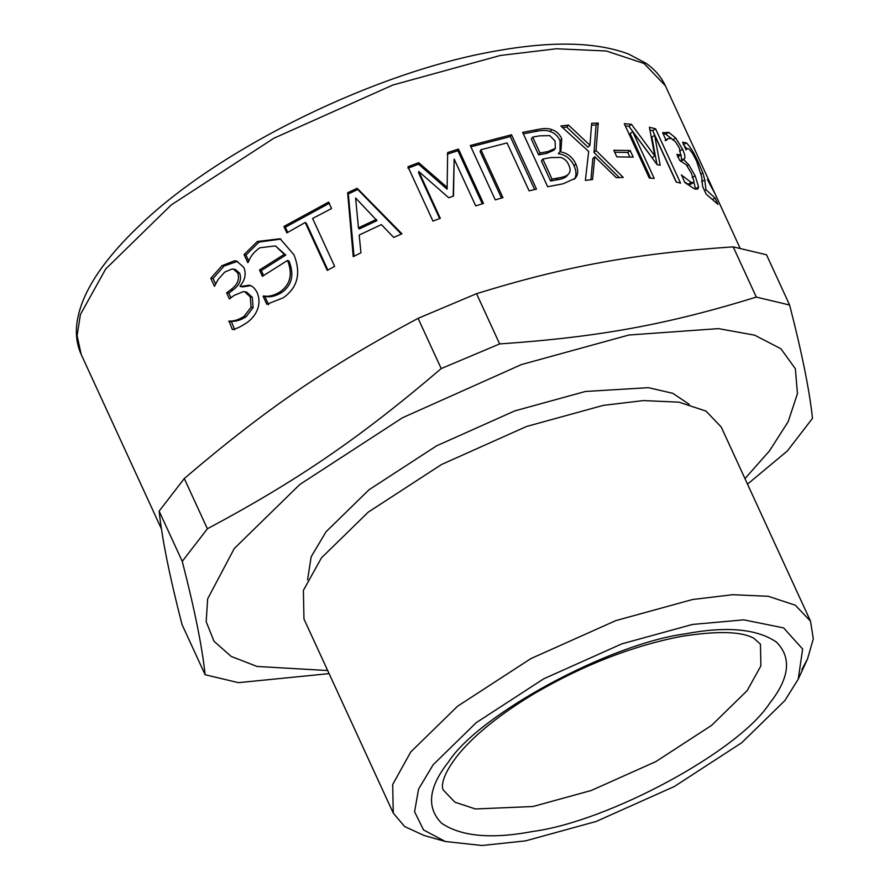 <?xml version="1.0" encoding="UTF-8"?>
<svg xmlns="http://www.w3.org/2000/svg" width="890" height="890" viewBox="0 0 890 890"><rect width="100%" height="100%" fill="white"/><g stroke="black" fill="none" stroke-linecap="round" stroke-linejoin="round"><path stroke-width="1.33" d="M712.056 187.256L715.093 193.864L707.417 179.591L712.056 187.256L711.433 187.545M684.555 181.983L688.237 184.252L690.406 184.419L693.432 182.584L693.944 181.215L691.497 173.461L686.301 164.806L679.693 160.389L676.912 154.359L680.583 155.094L679.504 148.23L675.399 141.666L671.316 138.506L668.001 138.606L666.198 140.531L662.661 132.821L663.161 132.388M693.877 181.905L695.524 189.225M680.984 154.671L681.629 160.133M663.006 133.567L665.731 134.179L671.639 138.651M681.351 175.007L691.219 182.406L693.432 182.584M687.113 165.818L688.816 164.828L695.157 175.82L698.594 186.867L697.716 189.158L694.345 188.802L684.788 182.494L681.54 174.885M680.694 161.379L683.72 159.555L688.816 164.828M680.45 160.845L683.476 159.021L683.72 159.555M672.695 139.864L675.755 138.05L682.608 149.297C685.356 155.583 685.645 158.832 683.476 159.021L684.221 158.865M662.661 132.821L668.713 132.332L675.755 138.05M665.064 140.475L668.001 138.606M614.678 152.201L627.784 152.479L629.853 156.996M630.187 150.521L633.224 157.13L616.826 156.874L613.788 150.265L630.187 150.521L627.784 152.479M553.892 150.121L555.393 148.307L555.048 140.909L549.764 135.636L539.529 135.847L532.698 137.105L531.308 138.985L538.617 154.882L546.605 153.414L553.814 150.21M538.617 154.882L540.019 153.013L548.095 151.522L555.349 148.363L553.769 150.265M532.698 137.105L540.019 153.013M567.153 175.653L568.755 173.75C570.512 171.659 570.546 168.822 568.855 165.251C567.331 161.268 564.627 158.665 560.745 157.441L550.865 157.563L542.789 159.043L552.034 179.135L557.819 178.056C563.648 177.21 567.297 175.775 568.755 173.75L567.153 175.653C565.717 177.689 562.124 179.113 556.35 179.936L557.819 178.056M552.034 179.135L550.632 181.004L541.398 160.912L542.789 159.043M550.632 181.004L556.35 179.936M523.32 133.823L535.469 131.52C541.999 130.14 546.883 130.129 550.131 131.486L551.767 129.573C556.384 131.13 559.71 134.223 561.735 138.851L560.967 150.41L558.353 153.714C565.473 154.715 570.724 158.776 574.106 165.874C576.453 171.336 576.587 175.675 574.506 178.89L574.217 179.313M550.131 131.486C554.715 133.044 558.008 136.148 560.044 140.776L560.044 151.356M558.353 153.714L559.966 151.801C567.153 152.802 572.448 156.851 575.83 163.949C578.177 169.412 578.289 173.75 576.164 176.965L575.107 178.378L563.114 183.785L547.65 186.733L522.653 132.376L536.948 129.629C543.556 128.238 548.496 128.216 551.767 129.573M574.506 178.89L576.164 176.965M447.214 154.17L457.905 150.744L482.313 203.81M407.943 168.21L418.578 164.183L447.08 189.192L447.67 152.546L458.495 149.086L483.493 203.443L475.716 205.913L454.178 159.088L453.488 196.078L448.705 197.747L418.756 171.481L440.294 218.306L432.952 221.109L407.954 166.753L418.701 162.681L447.381 187.623M418.756 171.481L418.667 172.983L439.638 218.562M454.178 159.088L453.188 196.178M457.905 150.744L458.495 149.086M418.578 164.183L418.701 162.681M358.447 227.84L359.182 228.986L376.948 220.642L355.611 197.992L358.447 227.84L376.414 219.407M354.009 256.264L348.324 193.92L357.747 189.503L401.29 234.081M360.94 252.793L353.23 256.654L347.634 192.752L357.168 188.28L401.946 233.803L393.703 237.419L381.387 224.603L359.182 235.027L360.94 252.793M357.747 189.503L357.168 188.28M348.324 193.92L347.634 192.752M248.733 261.07L245.963 255.052L259.057 242.08L280.806 239.099M263.596 275.522L261.304 270.549L285.824 255.052L275.422 245.918L259.913 247.765C254.206 251.559 250.324 256.398 248.266 262.305L247.787 262.628L244.083 254.573L257.344 241.479L280.127 238.754L293.967 254.796C301.287 273.341 297.683 287.681 283.154 297.827L266.8 304.291L263.106 296.281L263.585 295.947C268.546 296.937 274.076 295.558 280.172 291.82C290.429 284.466 292.877 274.009 287.537 260.436L262.394 276.312L259.502 270.015L284.299 254.34L275.422 245.918M268.68 304.781L264.986 296.759L265.465 296.437C270.382 297.449 275.856 296.114 281.885 292.409C292.02 285.134 294.412 274.721 289.061 261.148L287.537 260.436M245.963 255.052L244.083 254.573M285.824 255.052L284.299 254.34M261.304 270.549L259.502 270.015M265.465 296.437L263.585 295.947M264.986 296.759L263.106 296.281M215.658 284.188L213.055 278.537L210.797 278.325L221.944 265.709L234.415 260.815L236.607 261.07L243.86 267.445C246.374 273.909 245.095 280.105 240.033 286.035L242.314 286.936L250.78 285.634M213.055 278.537L224.069 266.032L237.541 261.315M230.944 297.783L228.808 293.122L232.935 290.04C239.71 285.011 241.935 279.393 239.621 273.185L235.327 269.47L232.09 269.002L224.692 272.118L218.117 279.505L214.479 286.335L210.797 278.325M234.648 329.745L231.333 321.312C236.095 321.557 241.045 320.011 246.207 316.651L253.083 307.628L252.293 297.327L246.63 292.087L243.393 291.586L234.192 295.38L229.42 298.929L226.616 292.843L230.799 289.74C237.652 284.644 239.922 278.993 237.608 272.796L233.325 269.103M240.267 286.558L248.822 285.212C252.026 285.534 254.796 288.004 257.154 292.632C259.324 297.649 259.569 302.845 257.9 308.196C256.175 313.703 252.571 318.498 247.086 322.558C241.012 326.619 236.106 328.955 232.368 329.545L229.064 321.101C233.859 321.323 238.865 319.744 244.083 316.339L251.058 307.239L250.301 296.926L244.65 291.709M228.808 293.122L226.616 292.843M231.333 321.312L229.064 321.101M230.922 321.635L228.641 321.435M287.715 232.401L285.334 227.239L329.5 203.165M327.876 270.048L306.405 223.379L305.203 222.478L286.88 232.891L283.921 226.461L328.599 202.108L331.558 208.538L312.601 218.451L334.64 266.366L327.242 270.404L305.203 222.478M285.334 227.239L283.921 226.461M470.877 146.828L510.315 136.604L534.668 189.548M510.315 136.604L511.505 134.779L536.503 189.136L529.094 190.849L507.055 142.923L480.9 149.743L480.099 151.467L501.526 198.058M480.9 149.743L502.939 197.658L495.274 199.872L470.265 145.515L511.505 134.779M591.538 125.167L596.066 125.023L594.008 152.479L619.262 177.544M562.547 127.492L566.674 127.025L587.99 147.228L589.959 145.27L591.672 123.287L598.247 123.065L596.022 150.521L623.256 177.422L616.258 177.666L594.776 156.718L592.584 179.546L585.364 180.403L588.691 151.467L560.856 125.98L568.51 125.09L589.959 145.27M594.776 156.718L592.807 158.665L590.927 179.736M594.008 152.479L596.022 150.521M596.066 125.023L598.247 123.065M566.674 127.025L568.51 125.09M649.934 129.94L652.715 130.674L676.356 182.061M625.303 125.902L628.896 126.269L649.389 154.048M656.998 164.45L651.836 137.105L654.628 135.191L660.146 165.184L657.187 164.706L632.668 131.62L630.142 133.567L650.635 178.122M652.715 130.674L655.552 128.772L680.55 183.129L676.155 182.016L654.628 135.191M652.103 157.808L654.773 155.872L649.4 127.259L655.552 128.772M628.896 126.269L631.455 124.322L654.773 155.872M632.668 131.62L654.206 178.445L649.266 178.011L624.268 123.654L631.455 124.322M684.032 145.348L686.757 148.686M712.912 199.215L715.137 198.092L718.03 204.388L706.126 194.098L702.577 186.388L701.732 177.066L696.57 161.023L692.531 153.336L689.183 149.075L687.047 148.53L685.756 149.242M704.491 190.549L705.993 189.715L715.137 198.092M701.554 181.638L704.769 179.947L705.993 189.715M701.109 173.895L702.855 172.994L704.769 179.947M687.035 148.53L685.812 149.209L687.102 148.496L686.134 149.921L682.574 142.178L686.479 142.934C690.262 146.616 694.345 153.325 698.706 163.059L702.855 172.994M205.112 674.731L182.005 624.491C169.601 576.308 161.98 538.517 159.143 511.127L184.286 478.531C265.231 409.4 327.587 366.68 418.089 318.342L441.206 368.582C360.261 437.713 297.894 480.433 207.392 528.771L182.261 561.368C194.654 609.55 202.275 647.341 205.112 674.731L238.42 682.663L329.111 673.619M184.286 478.531L207.392 528.771M418.089 318.342L476.539 293.678L499.646 343.918L441.206 368.582M476.539 293.678C565.862 266.11 634.314 253.628 733.204 246.853L756.311 297.093C666.988 324.661 598.536 337.143 499.646 343.918M733.204 246.853L766.513 254.785L789.619 305.025L756.311 297.093M747.5 484.149L787.339 450.985L812.47 418.389C809.633 390.999 802.024 353.208 789.619 305.025M159.143 511.127L182.261 561.368M744.963 478.631L769.483 450.885L788.128 421.738L797.44 393.703L795.36 368.738L780.897 348.747L754.609 335.163L718.452 328.621L628.863 335.029L521.451 364.566L402.447 417.777L299.808 484.483L234.281 548.518L207.67 598.814L206.18 621.665L213.989 641.256L231.2 656.431L257.021 666.454L327.698 670.548M689.194 404.327L672.807 393.324L648.41 387.662L585.331 391.489L514.743 410.902L436.545 445.868L369.094 489.7L326.029 531.786L311.155 556.784L307.562 579.857M801.823 669.569L807.508 659.012L813.293 638.853L810.523 621.164L721.234 427.033L705.993 411.08L678.992 402.169L643.381 400.578L603.298 405.373L526.568 426.466L441.574 464.48L368.26 512.128L321.446 557.863L303.39 590.393L303.957 618.962L393.258 813.093L404.594 826.51L423.94 835.432L445.323 841.495L482.002 845.5L525.578 840.872L596.178 821.459L674.375 786.493L741.826 742.66L784.88 700.575L798.208 679.192L802.647 649.055L783.623 627.906L743.806 619.852L692.476 624.446L621.888 643.848L543.69 678.825L476.239 722.658L433.174 764.732L418.545 789.141L414.584 811.769L423.54 829.947L445.323 841.495M810.523 621.164L795.293 605.211L768.281 596.289L732.67 594.709L692.587 599.504L615.858 620.597L530.863 658.611L457.549 706.248L410.735 751.994L392.679 784.524L393.258 813.093M677.379 155.361L678.18 154.86M688.237 184.252L691.219 182.406M695.535 188.669L698.594 186.867M692.075 177.611L695.157 175.82M679.526 151.1L682.608 149.297M665.731 134.179L668.713 132.332M546.605 153.414L548.095 151.522M574.106 165.874L575.83 163.949M560.044 140.776L561.735 138.851M535.469 131.52L536.948 129.629M259.057 242.08L257.344 241.479M281.885 292.409L280.172 291.82M236.406 261.226L234.415 260.815M224.069 266.032L221.944 265.709M239.621 273.185L237.608 272.796M232.935 290.04L230.799 289.74M252.293 297.327L250.301 296.926M253.083 307.628L251.058 307.239M246.207 316.651L244.083 316.339M697.704 163.571L698.706 163.059M683.286 144.658L686.479 142.934M161.49 529.038L81.213 354.498L77.107 335.686L80.412 314.515L105.699 268.969L171.236 204.934L273.875 138.239L392.868 85.017L500.291 55.48L556.406 48.761L606.257 50.986L644.071 63.468L665.397 85.807L740.135 248.321M769.594 703.367C789.586 678.047 791.866 657.621 776.436 642.079C756.867 628.785 726.462 626.037 685.222 633.858C609.183 643.926 478.987 714.37 448.471 761.951C428.468 787.261 426.188 807.697 441.618 823.228C461.187 836.533 491.603 839.27 532.843 831.46C608.871 821.381 739.078 750.938 769.594 703.367M747.155 690.629L760.883 665.909L760.449 644.193L754.008 638.386C741.726 631.377 717.518 630.71 681.373 636.394C632.679 645.806 583.684 664.852 534.401 693.533C500.87 713.713 475.75 733.772 459.029 753.697C439.371 778.06 442.041 788.529 443.32 790.053L454.901 802.179L475.427 808.966L532.954 806.518L591.26 790.487L655.863 761.595L711.588 725.394L747.155 690.629M677.568 156.94L680.583 155.094M553.791 150.243L555.393 148.307M81.213 354.498C77.141 345.498 75.639 335.697 76.707 325.084C79.944 294.812 101.872 260.692 142.489 222.734C223.435 146.294 376.904 71.667 495.018 51.153C551.544 40.884 596.077 41.852 628.618 54.056L646.229 63.401C654.873 69.476 661.259 76.941 665.397 85.807M798.208 679.192L807.508 659.012"/></g></svg>

